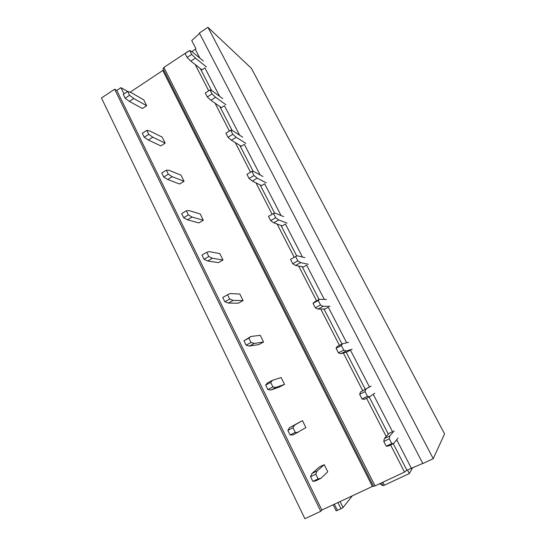 <?xml version="1.0" encoding="UTF-8"?>
<svg xmlns="http://www.w3.org/2000/svg" width="546" height="546" viewBox="0 0 546 546"><rect width="100%" height="100%" fill="white"/><g stroke="black" fill="none" stroke-linecap="round" stroke-linejoin="round"><path stroke-width="0.82" d="M333.142 504.757L336.138 510.831L341.011 508.763L343.065 507.5L352.395 495.748M422.781 463.397L406.9 470.236L404.518 472.106L375.034 485.892L163.875 67.417L163.063 68.776M163.022 68.707L373.6 486.356L375.034 485.892M373.409 485.981L321.86 510.039L320.755 511.288L304.9 518.7L101.447 97.993L114.653 89.23L320.755 511.288M207.944 27.3L251.474 68.414L444.553 433.913L433.237 458.674L422.85 463.527L199.365 32.999L207.944 27.3L433.237 458.674M199.583 33.422L191.748 40.561L195.953 48.703L195.311 49.276L199.891 58.149M127.634 91.462L120.953 87.647L116.776 90.418L114.653 89.23M203.324 60.954L192.247 51.897L189.715 50.505L191.721 54.416L195.427 58.088L190.82 61.111L201.945 69.833L204.921 67.902L219.553 96.273M222.795 98.676L212.326 90.929L209.978 89.933L212.032 93.926L215.581 97.249L210.886 100.239L221.403 107.644L224.433 105.733L239.626 135.203M242.67 137.176L232.842 130.801L230.685 130.221L232.78 134.296L236.165 137.264L231.388 140.213L241.264 146.239L244.342 144.356L260.128 174.952M262.96 176.488L253.801 171.54L251.849 171.389L253.992 175.559L257.193 178.146L252.327 181.054L261.548 185.647L264.68 183.784L281.067 215.561M283.681 216.625L275.218 213.179L273.478 213.479L275.669 217.738L278.692 219.929L273.737 222.795L282.255 225.887L285.442 224.051L302.457 257.05M304.852 257.63L297.12 255.746L295.598 256.518L297.836 260.872L300.669 262.64L295.618 265.465L303.405 266.987L306.654 265.179L324.324 299.44M326.474 299.522L319.512 299.269L318.222 300.532L320.516 304.989L323.143 306.32L317.99 309.097L325.013 308.981L328.323 307.2L346.669 342.779M348.573 342.328L342.41 343.782L341.366 345.557L343.707 350.116L346.123 350.996L340.875 353.719L347.092 351.89L350.464 350.143L369.444 386.95L360.503 392.001L359.65 394.342L362.039 399.003L364.284 399.372L369.642 396.703L374.822 393.175M373.218 394.267L392.506 431.668L389.018 433.353L384.37 438.54L383.783 441.448L386.227 446.218L388.24 446.089L393.7 443.475L398 438.069M396.669 439.742L411.329 468.168M116.776 90.418L321.86 510.039M163.629 69.908L130.153 92.206M120.953 87.647L124.003 93.864M195.236 64.571L208.688 90.766M215.063 103.18L229.368 131.04M235.312 142.608L250.505 172.202M255.992 182.876L272.113 214.278M277.122 224.024L294.205 257.296M298.71 266.073L316.578 300.86M320.782 309.05L339.421 345.345M343.345 352.996L362.701 390.677M366.578 398.232L386.22 436.479M390.581 444.97L404.518 472.106M188.39 51.235L163.875 67.417M200.286 68.537L211.664 90.65M219.833 106.538L232.227 130.637M239.796 145.345L253.248 171.499M260.169 184.964L274.727 213.268M280.985 225.423L296.69 255.965M302.245 266.762L319.082 299.501M323.969 308.995L341.973 344.007M346.171 352.163L365.199 389.162M369.192 396.922L388.322 434.125M393.243 443.693L406.9 470.236M195.311 49.276L191.748 51.624M407.521 469.949L409.363 473.532L412.68 467.601M379.497 483.811L382.964 485.647L384.357 485.196L409.363 473.532M317.124 470.986L311.95 473.484L310.565 476.706L312.865 481.401L315.588 480.91L320.782 478.419L327.771 471.805L324.242 464.673L317.124 470.986L315.8 474.187L318.106 478.883L320.782 478.419M324.242 464.673L319.253 467.083L311.95 473.484M318.106 478.883L312.865 481.401M315.8 474.187L310.565 476.706M394.253 430.821L389.817 435.913L384.37 438.54M389.817 435.913L389.291 438.793L391.741 443.57L393.7 443.475M391.741 443.57L386.227 446.218M389.291 438.793L383.783 441.448M294.56 425.143L289.482 427.695L287.865 430.371L290.11 434.957L293.038 434.95L305.91 427.614L302.457 420.632L294.56 425.143L292.997 427.798L295.256 432.391L298.136 432.412M302.457 420.632L289.482 427.695M295.256 432.391L290.11 434.957M292.997 427.798L287.865 430.371M371.164 386.083L360.503 392.001M365.84 389.318L365.049 391.632L367.444 396.3L369.642 396.703M367.444 396.3L362.039 399.003M365.049 391.632L359.65 394.342M272.495 380.316L267.506 382.917L265.67 385.08L267.868 389.564L270.993 390.015L279.689 386.868L284.514 384.364L281.129 377.532L272.495 380.316L270.707 382.446L272.911 386.937L275.989 387.421L284.514 384.364M275.989 387.421L270.993 390.015M272.911 386.937L267.868 389.564M270.707 382.446L265.67 385.08M342.41 343.782L337.175 346.512L336.077 348.321L338.411 352.873L340.875 353.719M346.123 350.996L352.156 349.263M343.707 350.116L338.411 352.873M341.366 345.557L336.077 348.321M250.907 336.473L243.973 340.786L246.116 345.168L249.426 346.068L258.831 344.581L263.568 342.035L260.258 335.34L250.907 336.473L248.908 338.111L251.064 342.499L254.334 343.42L263.568 342.035M254.334 343.42L249.426 346.068M251.064 342.499L246.116 345.168M248.908 338.111L243.973 340.786M319.512 299.269L314.38 302.054L313.035 303.344L315.315 307.794L317.99 309.097M323.143 306.32L329.982 306.306M320.516 304.989L315.315 307.794M318.222 300.532L313.035 303.344M239.824 294.035L229.798 293.584L227.593 294.738L229.702 299.037L233.142 300.382L243.059 300.587L239.824 294.035M243.059 300.587L238.404 303.18L228.33 303.071L233.142 300.382M229.702 299.037L224.85 301.754L228.33 303.071M227.593 294.738L222.748 297.468L224.85 301.754M300.669 262.64L308.278 264.271M297.836 260.872L292.738 263.725L295.618 265.465M295.598 256.518L290.513 259.377L292.738 263.725M219.806 253.59L209.138 251.617L206.736 252.313L208.804 256.518L212.414 258.272L222.98 260.005L219.806 253.59M222.98 260.005L218.407 262.64L207.685 261.002L212.414 258.272M208.804 256.518L204.033 259.282L207.685 261.002M206.736 252.313L201.979 255.084L204.033 259.282M278.692 219.929L287.039 223.13M275.669 217.738L270.666 220.639L273.737 222.795M273.478 213.479L268.489 216.387L270.666 220.639M200.205 213.971L188.916 210.538L186.336 210.804L188.356 214.912L192.124 217.055L203.317 220.256L200.205 213.971M203.317 220.256L198.819 222.925L187.483 219.826L192.124 217.055M188.356 214.912L183.674 217.718L187.483 219.826M186.336 210.804L181.661 213.609L183.674 217.718M257.193 178.146L266.25 182.849M253.992 175.559L249.078 178.501L252.327 181.054M251.849 171.389L246.949 174.338L249.078 178.501M180.999 175.157L169.124 170.325L166.359 170.168L168.339 174.194L172.263 176.706L184.05 181.313L180.999 175.157M184.05 181.313L179.634 184.016L167.704 179.518L172.263 176.706M168.339 174.194L163.739 177.04L167.704 179.518M166.359 170.168L161.773 173.021L163.739 177.04M236.165 137.264L245.884 143.407M232.78 134.296L227.962 137.278L231.388 140.213M230.685 130.221L225.873 133.21L227.962 137.278M162.182 137.114L149.74 130.951L146.813 130.392L148.744 134.336L152.819 137.196L165.165 143.154L162.182 137.114M165.165 143.154L160.824 145.891L148.335 140.049L152.819 137.196M148.744 134.336L144.233 137.217L148.335 140.049M146.813 130.392L142.301 133.279L144.233 137.217M215.581 97.249L225.948 104.777M212.032 93.926L207.303 96.949L210.886 100.239M209.978 89.933L205.255 92.963L207.303 96.949M143.741 99.836L130.76 92.39L127.662 91.448L129.559 95.304L133.77 98.505L146.662 105.753L143.741 99.836M146.662 105.753L142.397 108.524L129.368 101.392L133.77 98.505M129.559 95.304L125.123 98.225L129.368 101.392M127.662 91.448L123.232 94.369L125.123 98.225M195.427 58.088L206.408 66.94M191.721 54.416L187.073 57.467L190.82 61.111M189.715 50.505L185.08 53.569L187.073 57.467M337.435 510.428L334.357 504.19M337.926 502.518L341.011 508.763M343.065 507.5L340.097 501.501M162.879 70.646L372.372 486.397M382.855 482.241L384.357 485.196M382.964 485.647L381.545 482.848"/></g></svg>
